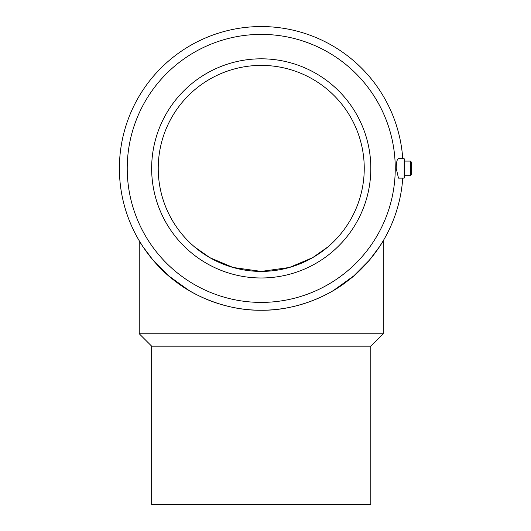 <?xml version="1.0" encoding="UTF-8"?>
<svg xmlns="http://www.w3.org/2000/svg" width="531" height="531" viewBox="0 0 531 531"><rect width="100%" height="100%" fill="white"/><g stroke="black" fill="none" stroke-linecap="round" stroke-linejoin="round"><path stroke-width="0.8" d="M261.239 302.404A134.011 134.011 0 0 1 127.228 168.4A134.011 134.011 0 0 1 261.239 34.389A134.011 134.011 0 0 1 395.25 168.4A134.011 134.011 0 0 1 261.239 302.404M188.917 290.424L168.553 275.775L152.961 260.037L142.879 246.57L139.248 240.782C139.268 241.12 153.393 265.175 174.978 281.005C194.93 296.962 228.244 310.748 261.239 310.243A141.85 141.85 0 0 1 119.389 168.4A141.85 141.85 0 0 1 261.239 26.55A141.85 141.85 0 0 1 402.75 158.656M151.654 346.166L151.654 504.45L370.824 504.45L370.824 346.166L151.654 346.166L139.248 333.76L139.248 240.782M370.824 346.166L383.229 333.76L139.248 333.76M410.39 175.701L411.611 174.487L411.611 162.313L410.39 161.092L410.39 175.701L404.801 175.701L404.151 178.137L398.489 178.137L396.226 168.4C396.272 162.506 397.015 159.26 398.442 158.656L404.151 158.656L404.151 178.137M410.39 161.092L404.801 161.092L404.801 175.701M188.917 241.744L189.826 242.634M194.499 246.862L209.858 257.674L233.069 267.478L209.858 257.674L194.499 246.862M289.408 267.478L312.62 257.674L327.979 246.862L312.62 257.674L289.408 267.478L261.239 271.407A103.007 103.007 0 0 1 158.231 168.4A103.007 103.007 0 0 1 261.239 65.393A103.007 103.007 0 0 1 364.246 168.4A103.007 103.007 0 0 1 261.239 271.407L233.069 267.478M261.239 277.978A109.585 109.585 0 0 1 151.654 168.4A109.585 109.585 0 0 1 261.239 58.815A109.585 109.585 0 0 1 370.824 168.4A109.585 109.585 0 0 1 261.239 277.978M261.239 310.243C294.234 310.748 327.547 296.962 347.5 281.005C369.085 265.175 383.209 241.12 383.229 240.782C383.209 241.12 369.085 265.175 347.5 281.005C327.547 296.962 294.234 310.748 261.239 310.243A141.85 141.85 0 0 0 402.75 178.137M383.229 333.76L383.229 240.782L379.599 246.57L369.51 260.037L353.925 275.775L333.561 290.424M404.801 161.092L404.151 158.656"/></g></svg>
